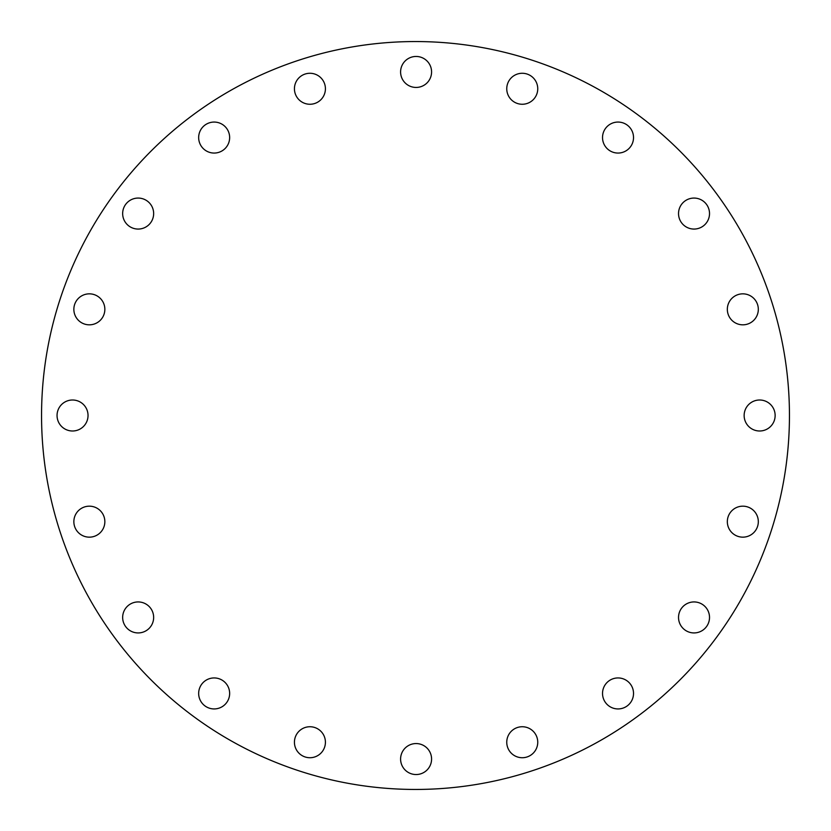 <?xml version="1.0" encoding="UTF-8"?>
<svg xmlns="http://www.w3.org/2000/svg" width="831" height="831" viewBox="0 0 831 831"><rect width="100%" height="100%" fill="white"/><g stroke="black" fill="none" stroke-linecap="round" stroke-linejoin="round"><path stroke-width="1.25" d="M122.656 213.567A15.498 15.498 0 0 1 138.154 198.069A15.498 15.498 0 0 1 153.652 213.567A15.498 15.498 0 0 1 138.154 229.065A15.498 15.498 0 0 1 122.656 213.567M214.159 153.06A15.498 15.498 0 0 1 198.661 137.562A15.498 15.498 0 0 1 214.159 122.064A15.498 15.498 0 0 1 229.647 137.562A15.498 15.498 0 0 1 214.159 153.06M309.932 104.259A15.498 15.498 0 0 1 294.434 88.761A15.498 15.498 0 0 1 309.932 73.273A15.498 15.498 0 0 1 325.42 88.761A15.498 15.498 0 0 1 309.932 104.259M416.092 87.442A15.498 15.498 0 0 1 400.594 71.954A15.498 15.498 0 0 1 416.092 56.456A15.498 15.498 0 0 1 431.58 71.954A15.498 15.498 0 0 1 416.092 87.442M522.252 104.259A15.498 15.498 0 0 1 506.754 88.761A15.498 15.498 0 0 1 522.252 73.273A15.498 15.498 0 0 1 537.75 88.761A15.498 15.498 0 0 1 522.252 104.259M618.025 153.06A15.498 15.498 0 0 1 602.527 137.562A15.498 15.498 0 0 1 618.025 122.064A15.498 15.498 0 0 1 633.523 137.562A15.498 15.498 0 0 1 618.025 153.06M678.532 213.567A15.498 15.498 0 0 1 694.03 198.069A15.498 15.498 0 0 1 709.518 213.567A15.498 15.498 0 0 1 694.03 229.065A15.498 15.498 0 0 1 678.532 213.567M727.333 309.34A15.498 15.498 0 0 1 742.821 293.842A15.498 15.498 0 0 1 758.319 309.34A15.498 15.498 0 0 1 742.821 324.828A15.498 15.498 0 0 1 727.333 309.34M744.14 415.5A15.498 15.498 0 0 1 759.638 400.002A15.498 15.498 0 0 1 775.136 415.5A15.498 15.498 0 0 1 759.638 430.998A15.498 15.498 0 0 1 744.14 415.5M727.333 521.66A15.498 15.498 0 0 1 742.821 506.172A15.498 15.498 0 0 1 758.319 521.66A15.498 15.498 0 0 1 742.821 537.158A15.498 15.498 0 0 1 727.333 521.66M678.532 617.433A15.498 15.498 0 0 1 694.03 601.935A15.498 15.498 0 0 1 709.518 617.433A15.498 15.498 0 0 1 694.03 632.931A15.498 15.498 0 0 1 678.532 617.433M618.025 708.936A15.498 15.498 0 0 1 602.527 693.438A15.498 15.498 0 0 1 618.025 677.94A15.498 15.498 0 0 1 633.523 693.438A15.498 15.498 0 0 1 618.025 708.936M522.252 757.727A15.498 15.498 0 0 1 506.754 742.239A15.498 15.498 0 0 1 522.252 726.741A15.498 15.498 0 0 1 537.75 742.239A15.498 15.498 0 0 1 522.252 757.727M416.092 774.544A15.498 15.498 0 0 1 400.594 759.046A15.498 15.498 0 0 1 416.092 743.558A15.498 15.498 0 0 1 431.58 759.046A15.498 15.498 0 0 1 416.092 774.544M309.932 757.727A15.498 15.498 0 0 1 294.434 742.239A15.498 15.498 0 0 1 309.932 726.741A15.498 15.498 0 0 1 325.42 742.239A15.498 15.498 0 0 1 309.932 757.727M214.159 708.936A15.498 15.498 0 0 1 198.661 693.438A15.498 15.498 0 0 1 214.159 677.94A15.498 15.498 0 0 1 229.647 693.438A15.498 15.498 0 0 1 214.159 708.936M122.656 617.433A15.498 15.498 0 0 1 138.154 601.935A15.498 15.498 0 0 1 153.652 617.433A15.498 15.498 0 0 1 138.154 632.931A15.498 15.498 0 0 1 122.656 617.433M73.855 521.66A15.498 15.498 0 0 1 89.353 506.172A15.498 15.498 0 0 1 104.851 521.66A15.498 15.498 0 0 1 89.353 537.158A15.498 15.498 0 0 1 73.855 521.66M73.855 309.34A15.498 15.498 0 0 1 89.353 293.842A15.498 15.498 0 0 1 104.851 309.34A15.498 15.498 0 0 1 89.353 324.828A15.498 15.498 0 0 1 73.855 309.34M57.048 415.5A15.498 15.498 0 0 1 72.536 400.002A15.498 15.498 0 0 1 88.034 415.5A15.498 15.498 0 0 1 72.536 430.998A15.498 15.498 0 0 1 57.048 415.5M789.45 415.5A373.95 373.95 0 0 1 415.5 789.45A373.95 373.95 0 0 1 41.55 415.5A373.95 373.95 0 0 1 415.5 41.55A373.95 373.95 0 0 1 789.45 415.5"/></g></svg>
